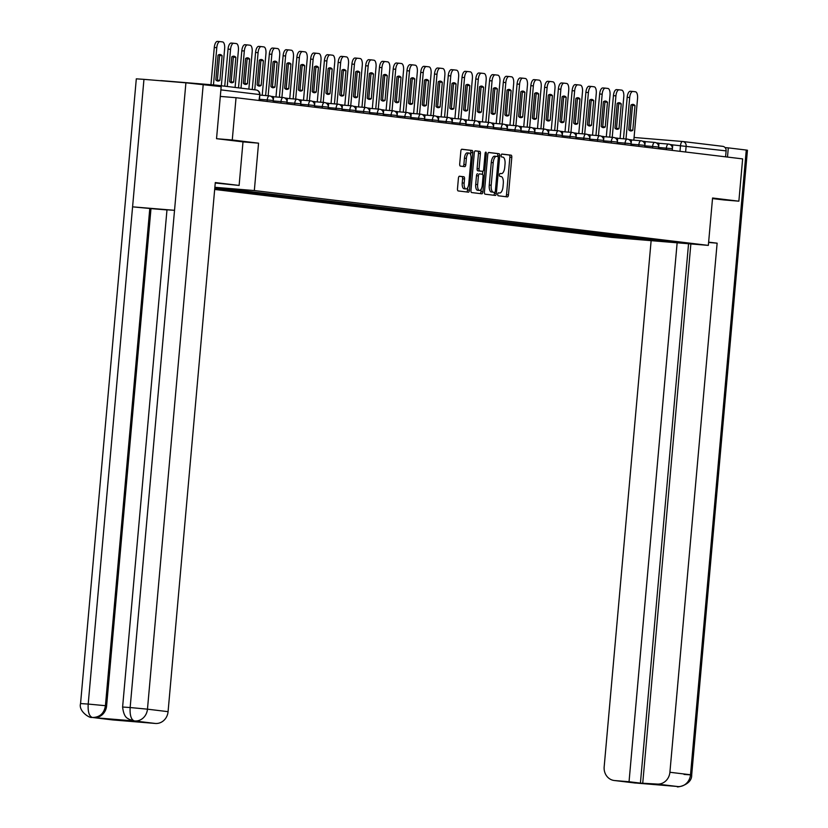 <?xml version="1.0" encoding="UTF-8"?>
<svg xmlns="http://www.w3.org/2000/svg" width="828" height="828" viewBox="0 0 828 828"><rect width="100%" height="100%" fill="white"/><g stroke="black" fill="none" stroke-linecap="round" stroke-linejoin="round"><path stroke-width="1.24" d="M497.721 194.238A1.47 0.611 94.7 0 0 498.197 195.77L507.398 196.888A2.091 0.869 94.7 0 0 507.409 196.888A2.091 0.869 94.7 0 0 508.454 194.901L511.797 157.361A2.091 0.869 94.7 0 0 511.124 155.167L501.923 154.06A1.47 0.611 94.7 0 0 501.913 154.06A1.47 0.611 94.7 0 0 501.178 155.447A1.47 0.611 94.7 0 0 501.654 156.978L502.855 157.123A6.696 2.794 94.7 0 1 505.028 164.13L504.749 167.256A6.696 2.794 94.7 0 1 501.426 173.601A6.696 2.794 94.7 0 1 501.375 173.601L500.184 173.456A1.47 0.611 94.7 0 0 500.174 173.456A1.47 0.611 94.7 0 0 499.45 174.843A1.47 0.611 94.7 0 0 499.926 176.374L501.116 176.519A6.696 2.794 94.7 0 1 503.289 183.526L503.01 186.662A6.696 2.794 94.7 0 1 499.688 192.996A6.696 2.794 94.7 0 1 499.646 192.996L498.456 192.852A1.47 0.611 94.7 0 0 498.446 192.852A1.47 0.611 94.7 0 0 497.721 194.238M459.478 176.229A2.091 0.869 94.7 0 0 459.468 176.229A2.091 0.869 94.7 0 0 458.422 178.217L457.491 188.753A2.091 0.869 94.7 0 0 458.163 190.937L468.389 192.168A2.091 0.869 94.7 0 0 468.4 192.179A2.091 0.869 94.7 0 0 469.435 190.192L472.788 152.652A2.091 0.869 94.7 0 0 472.105 150.458L461.889 149.226A2.091 0.869 94.7 0 0 461.879 149.226A2.091 0.869 94.7 0 0 460.834 151.203L459.706 163.923A2.091 0.869 94.7 0 0 460.378 166.117L464.756 166.645A2.091 0.869 94.7 0 0 464.767 166.645A2.091 0.869 94.7 0 0 465.802 164.668L466.371 158.355A5.599 2.329 94.7 0 1 469.145 153.056A5.599 2.329 94.7 0 1 470.997 158.914L468.793 183.63A5.599 2.329 94.7 0 1 466.019 188.939A5.599 2.329 94.7 0 1 464.166 183.071L464.529 178.951A2.091 0.869 94.7 0 0 463.856 176.757L459.447 176.229M254.331 190.554L258.553 143.172L232.264 139.994L236.042 97.714L742.633 158.893L738.866 201.183L712.566 198.006L708.344 245.388L254.331 190.554L214.866 187.294M484.421 192.003A2.091 0.869 94.7 0 0 485.094 194.187L495.32 195.429A2.091 0.869 94.7 0 0 495.33 195.429A2.091 0.869 94.7 0 0 496.365 193.441L499.719 155.902A2.091 0.869 94.7 0 0 499.036 153.708L488.82 152.476A2.091 0.869 94.7 0 0 488.81 152.476A2.091 0.869 94.7 0 0 487.764 154.453L484.421 192.003M485.094 153.553L486.305 153.646L482.9 191.817A2.091 0.869 94.7 0 1 481.865 193.804A2.091 0.869 94.7 0 0 481.865 193.804L471.629 192.562A2.091 0.869 94.7 0 1 470.956 190.378L474.299 152.828A2.091 0.869 94.7 0 1 475.344 150.851L475.355 150.851A2.091 0.869 94.7 0 0 475.344 150.851M475.355 150.851L479.733 151.379A2.091 0.869 94.7 0 1 480.406 153.573L479.05 168.798A2.091 0.869 94.7 0 0 479.733 170.982L482.631 171.334A2.091 0.869 94.7 0 0 482.641 171.334A2.091 0.869 94.7 0 0 483.687 169.357L485.094 153.501A1.47 0.611 94.7 0 1 485.829 152.114A1.47 0.611 94.7 0 1 486.305 153.646M214.68 189.457L611.675 237.398L708.344 245.388M218.375 86.288A4.264 3.881 -83.1 0 0 216.025 85.139L161.315 80.616A4.264 3.881 -83.1 0 0 160.228 80.699M232.264 139.994L216.801 138.721M236.042 97.714L220.31 96.41M682.924 141.526L722.627 146.328A4.264 3.881 96.9 0 1 726.115 150.893L672.75 144.89M725.587 156.834L726.115 150.893M723.393 199.9L738.866 201.183M659.512 240.544L674.489 242.521L627.179 238.05L628.535 236.798M214.773 188.411L627.179 238.05M214.866 187.366L659.668 240.731M258.553 143.172L242.997 141.888L239.116 185.441L215.259 182.988M622.78 236.104L622.635 237.677M642 239.841L642.797 238.526M505.701 196.681A2.091 0.869 94.7 0 0 506.519 194.746L509.872 157.196A2.091 0.869 94.7 0 0 509.189 155.012L501.727 154.112M497.721 156.502L497.783 155.736A2.091 0.869 94.7 0 0 497.11 153.553L488.592 152.518M493.623 195.222A2.091 0.869 94.7 0 0 494.44 193.286L494.513 192.386M492.701 192.231L494.637 192.396A1.47 0.611 94.7 0 0 494.637 192.396A1.47 0.611 94.7 0 0 495.361 190.999L498.301 158.044A1.47 0.611 94.7 0 0 497.825 156.513L496.572 156.368A6.696 2.794 94.7 0 0 496.531 156.357A6.696 2.794 94.7 0 0 493.209 162.702L491.19 185.234A6.696 2.794 94.7 0 0 493.374 192.241L492.691 192.231A1.47 0.611 94.7 0 0 492.701 192.231A1.47 0.611 94.7 0 0 492.712 192.231L493.374 192.241M496.479 156.357L494.637 156.202A6.696 2.794 94.7 0 0 494.595 156.202A6.696 2.794 94.7 0 0 491.273 162.547L493.209 162.702M491.439 192.075A6.696 2.794 94.7 0 1 489.265 185.068L491.273 162.547M475.117 150.893L479.733 151.379M480.706 171.179L480.695 171.179A2.091 0.869 94.7 0 0 480.726 171.179A2.091 0.869 94.7 0 0 480.706 171.179L477.797 170.827A2.091 0.869 94.7 0 1 477.114 168.633L478.47 153.408A2.091 0.869 94.7 0 0 477.797 151.224M482.786 171.324L482.517 174.304M481.203 189.094L480.975 191.661L482.9 191.817M477.642 184.592A5.599 2.329 94.7 0 0 479.495 190.461A5.599 2.329 94.7 0 0 482.269 185.151L483.045 176.447A2.091 0.869 94.7 0 0 482.372 174.253L479.464 173.901A2.091 0.869 94.7 0 0 479.453 173.901A2.091 0.869 94.7 0 0 478.418 175.888L477.642 184.592L475.707 184.437A5.599 2.329 94.7 0 0 477.559 190.295L479.495 190.461M477.518 173.745L477.539 173.745A2.091 0.869 94.7 0 0 477.518 173.745A2.091 0.869 94.7 0 0 476.483 175.722L478.418 175.888M475.707 184.437L476.483 175.722M480.147 193.597A2.091 0.869 94.7 0 0 480.975 191.661M466.019 188.939L464.084 188.774A5.599 2.329 94.7 0 1 462.231 182.916L462.593 178.796A2.091 0.869 94.7 0 0 461.921 176.602L459.24 176.281M469.145 153.056L467.209 152.89A5.599 2.329 94.7 0 0 464.436 158.2L466.371 158.355M463.059 166.438A2.091 0.869 94.7 0 0 463.877 164.503L464.436 158.2M470.646 154.795L470.853 152.487A2.091 0.869 94.7 0 0 470.169 150.303L461.651 149.268M466.681 191.972A2.091 0.869 94.7 0 0 467.499 190.036L467.727 187.573M623.484 138.783L627.179 97.331A6.396 2.66 -85.3 0 1 630.356 91.266A6.396 2.66 -85.3 0 1 630.398 91.277L632.83 91.473A6.396 2.66 -85.3 0 1 632.913 91.484L635.469 91.784A6.396 2.66 94.7 0 1 637.55 98.48L633.834 140.17M631.681 104.618A13.227 5.506 -85.3 0 1 632.488 105.363L630.284 130.037A13.227 5.506 94.7 0 1 629.539 130.503M670.049 144.517L672.75 144.848L672.253 150.396L672.388 148.709L658.602 147.477M625.999 138.99L629.694 97.538A6.396 2.66 -85.3 0 1 632.871 91.473L630.356 91.266M632.799 130.255L635.004 105.57A13.227 5.506 -85.3 0 0 632.965 104.38A13.227 5.506 -85.3 0 0 630.946 105.084L628.742 129.758A13.227 5.506 94.7 0 0 630.77 130.948A13.227 5.506 94.7 0 0 632.799 130.255L630.284 130.037M635.004 105.57L632.488 105.363M708.602 242.469L717.131 243.173L669.904 772.276L690.511 774.76L746.266 150.044L728.309 147.87L727.491 157.061M708.633 242.149L717.131 243.173M651.129 240.658L604.171 766.842A12.803 11.633 -83.1 0 0 614.241 780.504A12.803 11.633 -83.1 0 0 614.635 780.545L629.042 781.735L677.138 242.811M746.266 150.044L747.446 150.23L691.69 774.946L684.042 774.428M725.1 147.612L728.309 147.87M688.554 243.753L640.417 783.112L657.173 784.064A12.803 11.633 -83.1 0 0 669.904 772.276M640.417 783.112L629.042 781.735M676.497 786.414L636.691 783.112M642.766 782.874L690.862 243.949M723.662 199.921L712.515 198.585M677.894 786.559L657.173 784.064M239.116 185.441L215.29 182.564L168.074 711.666A12.803 11.633 96.9 0 1 155.333 723.455L112.805 719.936A12.803 11.633 96.9 0 1 112.401 719.894A12.803 11.633 96.9 0 1 112.008 719.842M80.554 703.562L88.203 704.069C87.768 711.842 89.155 716.303 92.363 717.462L92.198 717.452A12.803 11.633 -83.1 0 1 91.804 717.41C89.807 718.404 78.298 711.262 80.554 703.562L136.309 78.836L143.958 79.353L132.583 206.845L149.796 208.48L105.425 705.694L106.615 705.839A12.803 11.633 96.9 0 1 93.874 717.638L135.44 721.064A12.803 11.633 96.9 0 1 135.047 721.033A12.803 11.633 96.9 0 1 134.653 720.971M122.606 707.029L130.151 707.536C129.737 715.32 131.155 719.78 134.395 720.929L129.116 719.346C128.35 718.207 124.024 718.921 122.606 707.029L166.987 209.805L174.532 210.312L185.907 82.821L143.958 79.353M185.907 82.821L221.179 86.629L216.532 138.69L242.997 141.878M203.222 84.456L147.467 709.172L130.151 707.536L174.532 210.312L132.583 206.845L88.203 704.069L105.425 705.694C104.173 713.322 99.929 717.255 92.684 717.493L92.363 717.462M166.977 209.939L150.986 208.615L106.615 705.839M150.986 208.615L149.796 208.48M609.718 137.127L613.424 95.665A6.396 2.66 -85.3 0 1 616.591 89.61A6.396 2.66 -85.3 0 1 616.632 89.61L619.065 89.807M617.916 102.962A13.227 5.506 -85.3 0 1 618.723 103.697L616.518 128.381A13.227 5.506 94.7 0 1 615.784 128.837M656.293 142.861L658.985 143.182L658.498 148.729M612.234 137.334L615.939 95.872A6.396 2.66 -85.3 0 1 619.106 89.817A6.396 2.66 -85.3 0 1 619.147 89.817L621.704 90.128A6.396 2.66 94.7 0 1 623.784 96.824L620.068 138.504M619.034 128.588L621.238 103.904A13.227 5.506 -85.3 0 0 619.209 102.713A13.227 5.506 -85.3 0 0 617.181 103.417L614.976 128.102A13.227 5.506 94.7 0 0 617.005 129.292A13.227 5.506 94.7 0 0 619.034 128.588L616.518 128.381M621.238 103.904L618.723 103.697M595.953 135.461L599.658 93.999A6.396 2.66 -85.3 0 1 602.836 87.944A6.396 2.66 -85.3 0 1 602.877 87.944L605.299 88.151A6.396 2.66 -85.3 0 1 605.382 88.151L607.949 88.461A6.396 2.66 94.7 0 1 610.019 95.158L606.303 136.848M604.161 101.295A13.227 5.506 -85.3 0 1 604.957 102.041L602.753 126.715A13.227 5.506 94.7 0 1 602.018 127.17M642.528 141.195L645.229 141.526L644.733 147.073M598.468 135.668L602.173 94.206A6.396 2.66 -85.3 0 1 605.34 88.151L602.836 87.944M605.268 126.922L607.473 102.248A13.227 5.506 -85.3 0 0 605.444 101.047A13.227 5.506 -85.3 0 0 603.415 101.751L601.211 126.436A13.227 5.506 94.7 0 0 603.239 127.626A13.227 5.506 94.7 0 0 605.268 126.922L602.753 126.715M607.473 102.248L604.957 102.041M582.198 133.805L585.893 92.343A6.396 2.66 -85.3 0 1 589.07 86.278A6.396 2.66 -85.3 0 1 589.112 86.288L591.544 86.485M590.395 99.639A13.227 5.506 -85.3 0 1 591.192 100.374L588.998 125.059A13.227 5.506 94.7 0 1 588.253 125.514M628.762 139.528L631.464 139.86L630.967 145.407M584.703 134.012L588.408 92.55A6.396 2.66 -85.3 0 1 591.585 86.485L594.183 86.805A6.396 2.66 94.7 0 1 596.264 93.492L592.537 135.181M591.585 86.485A6.396 2.66 -85.3 0 1 591.627 86.495L589.07 86.278M591.502 125.266L593.707 100.581A13.227 5.506 -85.3 0 0 591.678 99.391A13.227 5.506 -85.3 0 0 589.65 100.095L587.445 124.769A13.227 5.506 94.7 0 0 589.484 125.97A13.227 5.506 94.7 0 0 591.502 125.266L588.998 125.059M593.707 100.581L591.192 100.374M568.432 132.138L572.127 90.676A6.396 2.66 -85.3 0 1 575.305 84.622A6.396 2.66 -85.3 0 1 575.346 84.622L577.778 84.829M576.63 97.973A13.227 5.506 -85.3 0 1 577.437 98.708L575.232 123.393A13.227 5.506 94.7 0 1 574.487 123.848M614.997 137.872L617.698 138.193L617.202 143.741M570.947 132.345L574.642 90.883A6.396 2.66 -85.3 0 1 577.82 84.829L580.418 85.139A6.396 2.66 94.7 0 1 582.498 91.836L578.772 133.515M577.82 84.829A6.396 2.66 -85.3 0 1 577.861 84.829L575.305 84.622M577.747 123.6L579.942 98.915A13.227 5.506 -85.3 0 0 577.913 97.725A13.227 5.506 -85.3 0 0 575.884 98.428L573.69 123.113A13.227 5.506 94.7 0 0 575.719 124.303A13.227 5.506 94.7 0 0 577.747 123.6L575.232 123.393M579.942 98.915L577.437 98.708M554.667 130.472L558.372 89.02A6.396 2.66 -85.3 0 1 561.539 82.955A6.396 2.66 -85.3 0 1 561.581 82.966L564.013 83.162M562.864 96.307A13.227 5.506 -85.3 0 1 563.671 97.052L561.467 121.726A13.227 5.506 94.7 0 1 560.722 122.192M601.231 136.206L603.933 136.537L603.436 142.085M557.182 130.679L560.877 89.227A6.396 2.66 -85.3 0 1 564.054 83.162L566.652 83.473A6.396 2.66 94.7 0 1 568.732 90.169L565.017 131.859M564.054 83.162A6.396 2.66 -85.3 0 1 564.096 83.173L561.539 82.955M563.982 121.933L566.186 97.259A13.227 5.506 -85.3 0 0 564.147 96.058A13.227 5.506 -85.3 0 0 562.129 96.762L559.925 121.447A13.227 5.506 94.7 0 0 561.953 122.637A13.227 5.506 94.7 0 0 563.982 121.933L561.467 121.726M566.186 97.259L563.671 97.052M540.901 128.816L544.607 87.354A6.396 2.66 -85.3 0 1 547.774 81.299A6.396 2.66 -85.3 0 1 547.815 81.299L550.247 81.496M549.099 94.651A13.227 5.506 -85.3 0 1 549.906 95.386L547.701 120.07A13.227 5.506 94.7 0 1 546.966 120.526M587.476 134.55L590.167 134.871L589.681 140.418M543.416 129.023L547.122 87.561A6.396 2.66 -85.3 0 1 550.289 81.506L552.887 81.817A6.396 2.66 94.7 0 1 554.967 88.513L551.251 130.193M550.289 81.506A6.396 2.66 -85.3 0 1 550.33 81.506L547.774 81.299M550.216 120.277L552.421 95.593A13.227 5.506 -85.3 0 0 550.392 94.402A13.227 5.506 -85.3 0 0 548.364 95.106L546.159 119.791A13.227 5.506 94.7 0 0 548.188 120.981A13.227 5.506 94.7 0 0 550.216 120.277L547.701 120.07M552.421 95.593L549.906 95.386M527.136 127.15L530.841 85.688A6.396 2.66 -85.3 0 1 534.019 79.633A6.396 2.66 -85.3 0 1 534.06 79.633L536.482 79.84M535.343 92.984A13.227 5.506 -85.3 0 1 536.14 93.73L533.936 118.404A13.227 5.506 94.7 0 1 533.201 118.859M573.711 132.884L576.412 133.215L575.915 138.762M529.651 127.357L533.356 85.895A6.396 2.66 -85.3 0 1 536.523 79.84L539.131 80.15A6.396 2.66 94.7 0 1 541.201 86.847L537.486 128.537M536.523 79.84A6.396 2.66 -85.3 0 1 536.565 79.84L534.019 79.633M536.451 118.611L538.655 93.937A13.227 5.506 -85.3 0 0 536.627 92.736A13.227 5.506 -85.3 0 0 534.598 93.44L532.394 118.125A13.227 5.506 94.7 0 0 534.422 119.315A13.227 5.506 94.7 0 0 536.451 118.611L533.936 118.404M538.655 93.937L536.14 93.73M513.381 125.494L517.076 84.032A6.396 2.66 -85.3 0 1 520.253 77.967A6.396 2.66 -85.3 0 1 520.294 77.977L522.727 78.174M521.578 91.318A13.227 5.506 -85.3 0 1 522.375 92.063L520.181 116.748A13.227 5.506 94.7 0 1 519.435 117.203M559.945 131.217L562.647 131.548L562.15 137.096M515.885 125.701L519.591 84.239A6.396 2.66 -85.3 0 1 522.768 78.174A6.396 2.66 -85.3 0 1 522.81 78.184L525.366 78.494A6.396 2.66 94.7 0 1 527.446 85.18L523.72 126.87M522.685 116.955L524.89 92.27A13.227 5.506 -85.3 0 0 522.861 91.08A13.227 5.506 -85.3 0 0 520.833 91.784L518.628 116.458A13.227 5.506 94.7 0 0 520.667 117.659A13.227 5.506 94.7 0 0 522.685 116.955L520.181 116.748M524.89 92.27L522.375 92.063M499.615 123.827L503.31 82.365A6.396 2.66 -85.3 0 1 506.488 76.311A6.396 2.66 -85.3 0 1 506.529 76.311L508.961 76.518M507.812 89.662A13.227 5.506 -85.3 0 1 508.62 90.397L506.415 115.082A13.227 5.506 94.7 0 1 505.67 115.537M546.18 129.561L548.881 129.882L548.384 135.43M502.13 124.034L505.825 82.572A6.396 2.66 -85.3 0 1 509.003 76.518A6.396 2.66 -85.3 0 1 509.044 76.518L511.6 76.828A6.396 2.66 94.7 0 1 513.681 83.525L509.955 125.204M508.93 115.289L511.124 90.604A13.227 5.506 -85.3 0 0 509.096 89.414A13.227 5.506 -85.3 0 0 507.067 90.117L504.873 114.802A13.227 5.506 94.7 0 0 506.902 115.992A13.227 5.506 94.7 0 0 508.93 115.289L506.415 115.082M511.124 90.604L508.62 90.397M485.85 122.161L489.555 80.709A6.396 2.66 -85.3 0 1 492.722 74.644A6.396 2.66 -85.3 0 1 492.763 74.644L495.196 74.851M494.047 87.996A13.227 5.506 -85.3 0 1 494.854 88.741L492.65 113.415A13.227 5.506 94.7 0 1 491.904 113.881M532.414 127.895L535.116 128.226L534.619 133.774L534.753 132.087L520.967 130.855M488.365 122.368L492.06 80.916A6.396 2.66 -85.3 0 1 495.237 74.851A6.396 2.66 -85.3 0 1 495.279 74.862L497.835 75.162A6.396 2.66 94.7 0 1 499.915 81.858L496.2 123.548M495.165 113.622L497.369 88.948A13.227 5.506 -85.3 0 0 495.33 87.747A13.227 5.506 -85.3 0 0 493.312 88.451L491.107 113.136A13.227 5.506 94.7 0 0 493.136 114.326A13.227 5.506 94.7 0 0 495.165 113.622L492.65 113.415M497.369 88.948L494.854 88.741M472.084 120.505L475.789 79.043A6.396 2.66 -85.3 0 1 478.957 72.978A6.396 2.66 -85.3 0 1 478.998 72.988L481.43 73.185M480.281 86.34A13.227 5.506 -85.3 0 1 481.089 87.075L478.884 111.759A13.227 5.506 94.7 0 1 478.149 112.215M518.659 126.239L521.361 126.56L520.864 132.107L520.988 130.431L507.212 129.199M474.599 120.712L478.305 79.25A6.396 2.66 -85.3 0 1 481.472 73.195A6.396 2.66 -85.3 0 1 481.513 73.195L484.069 73.506A6.396 2.66 94.7 0 1 486.15 80.202L482.434 121.882M481.399 111.966L483.604 87.282A13.227 5.506 -85.3 0 0 481.575 86.091A13.227 5.506 -85.3 0 0 479.547 86.795L477.342 111.469A13.227 5.506 94.7 0 0 479.371 112.67A13.227 5.506 94.7 0 0 481.399 111.966L478.884 111.759M483.604 87.282L481.089 87.075M458.319 118.839L462.024 77.377A6.396 2.66 -85.3 0 1 465.201 71.322A6.396 2.66 -85.3 0 1 465.243 71.322L467.665 71.529M466.526 84.673A13.227 5.506 -85.3 0 1 467.323 85.419L465.119 110.093A13.227 5.506 94.7 0 1 464.384 110.548M504.894 124.573L507.595 124.904L507.098 130.451L507.233 128.764L493.447 127.533M460.834 119.046L464.539 77.584A6.396 2.66 -85.3 0 1 467.706 71.529A6.396 2.66 -85.3 0 1 467.748 71.529L470.314 71.839A6.396 2.66 94.7 0 1 472.384 78.536L468.669 120.215M467.634 110.3L469.838 85.626A13.227 5.506 -85.3 0 0 467.81 84.425A13.227 5.506 -85.3 0 0 465.781 85.129L463.576 109.813A13.227 5.506 94.7 0 0 465.605 111.004A13.227 5.506 94.7 0 0 467.634 110.3L465.119 110.093M469.838 85.626L467.323 85.419M444.564 117.183L448.258 75.721A6.396 2.66 -85.3 0 1 451.436 69.655A6.396 2.66 -85.3 0 1 451.477 69.666L453.91 69.862M452.761 83.007A13.227 5.506 -85.3 0 1 453.558 83.752L451.363 108.437A13.227 5.506 94.7 0 1 450.618 108.892M491.128 122.906L493.83 123.237L493.333 128.785L493.467 127.108L479.681 125.866M447.068 117.39L450.774 75.928A6.396 2.66 -85.3 0 1 453.951 69.862A6.396 2.66 -85.3 0 1 453.992 69.873L456.549 70.183A6.396 2.66 94.7 0 1 458.629 76.869L454.903 118.559M453.868 108.644L456.073 83.959A13.227 5.506 -85.3 0 0 454.044 82.769A13.227 5.506 -85.3 0 0 452.016 83.473L449.811 108.147A13.227 5.506 94.7 0 0 451.85 109.348A13.227 5.506 94.7 0 0 453.868 108.644L451.363 108.437M456.073 83.959L453.558 83.752M430.798 115.516L434.493 74.054A6.396 2.66 -85.3 0 1 437.67 67.999A6.396 2.66 -85.3 0 1 437.712 67.999L440.144 68.196M438.995 81.351A13.227 5.506 -85.3 0 1 439.803 82.086L437.598 106.771A13.227 5.506 94.7 0 1 436.853 107.226M477.363 121.25L480.064 121.571L479.567 127.119L479.702 125.442L465.916 124.21M433.313 115.723L437.008 74.261A6.396 2.66 -85.3 0 1 440.185 68.207A6.396 2.66 -85.3 0 1 440.227 68.207L442.783 68.517A6.396 2.66 94.7 0 1 444.864 75.213L441.138 116.893M440.113 106.978L442.318 82.293A13.227 5.506 -85.3 0 0 440.279 81.103A13.227 5.506 -85.3 0 0 438.25 81.806L436.056 106.491A13.227 5.506 94.7 0 0 438.084 107.681A13.227 5.506 94.7 0 0 440.113 106.978L437.598 106.771M442.318 82.293L439.803 82.086M417.033 113.85L420.738 72.388A6.396 2.66 -85.3 0 1 423.905 66.333A6.396 2.66 -85.3 0 1 423.946 66.333L426.379 66.54M425.23 79.685A13.227 5.506 -85.3 0 1 426.037 80.43L423.832 105.104A13.227 5.506 94.7 0 1 423.087 105.57M463.597 119.584L466.299 119.915L465.802 125.463L465.936 123.776L452.15 122.544M419.548 114.057L423.243 72.605A6.396 2.66 -85.3 0 1 426.42 66.54A6.396 2.66 -85.3 0 1 426.461 66.55L429.018 66.851A6.396 2.66 94.7 0 1 431.098 73.547L427.383 115.237M426.348 105.311L428.552 80.637A13.227 5.506 -85.3 0 0 426.513 79.436A13.227 5.506 -85.3 0 0 424.495 80.14L422.29 104.825A13.227 5.506 94.7 0 0 424.319 106.015A13.227 5.506 94.7 0 0 426.348 105.311L423.832 105.104M428.552 80.637L426.037 80.43M403.267 112.194L406.972 70.732A6.396 2.66 -85.3 0 1 410.139 64.667A6.396 2.66 -85.3 0 1 410.181 64.677L412.613 64.874M411.464 78.029A13.227 5.506 -85.3 0 1 412.272 78.763L410.067 103.448A13.227 5.506 94.7 0 1 409.332 103.904M449.842 117.928L452.543 118.249L452.047 123.796L452.171 122.12L438.395 120.878M405.782 112.401L409.487 70.939A6.396 2.66 -85.3 0 1 412.654 64.884A6.396 2.66 -85.3 0 1 412.696 64.884L415.263 65.195A6.396 2.66 94.7 0 1 417.333 71.891L413.617 113.571M412.582 103.655L414.787 78.97A13.227 5.506 -85.3 0 0 412.758 77.78A13.227 5.506 -85.3 0 0 410.729 78.484L408.525 103.158A13.227 5.506 94.7 0 0 410.553 104.359A13.227 5.506 94.7 0 0 412.582 103.655L410.067 103.448M414.787 78.97L412.272 78.763M389.502 110.528L393.207 69.066A6.396 2.66 -85.3 0 1 396.384 63.011A6.396 2.66 -85.3 0 1 396.426 63.011L398.848 63.218M397.709 76.362A13.227 5.506 -85.3 0 1 398.506 77.107L396.301 101.782A13.227 5.506 94.7 0 1 395.567 102.237M436.077 116.262L438.778 116.593L438.281 122.14L438.416 120.453L424.629 119.222M392.017 110.735L395.722 69.273A6.396 2.66 -85.3 0 1 398.889 63.218A6.396 2.66 -85.3 0 1 398.941 63.218L401.497 63.528A6.396 2.66 94.7 0 1 403.567 70.225L399.852 111.904M398.817 101.989L401.021 77.314A13.227 5.506 -85.3 0 0 398.992 76.114A13.227 5.506 -85.3 0 0 396.964 76.818L394.759 101.502A13.227 5.506 94.7 0 0 396.788 102.693A13.227 5.506 94.7 0 0 398.817 101.989L396.301 101.782M401.021 77.314L398.506 77.107M375.746 108.872L379.441 67.41A6.396 2.66 -85.3 0 1 382.619 61.344A6.396 2.66 -85.3 0 1 382.66 61.355L385.092 61.551M383.944 74.696A13.227 5.506 -85.3 0 1 384.741 75.441L382.546 100.126A13.227 5.506 94.7 0 1 381.801 100.581M422.311 114.595L425.012 114.926L424.516 120.474L424.65 118.797L410.864 117.555M378.251 109.079L381.956 67.617A6.396 2.66 -85.3 0 1 385.134 61.551A6.396 2.66 -85.3 0 1 385.175 61.562L387.732 61.872A6.396 2.66 94.7 0 1 389.812 68.558L386.086 110.248M385.061 100.333L387.256 75.648A13.227 5.506 -85.3 0 0 385.227 74.458A13.227 5.506 -85.3 0 0 383.198 75.162L380.994 99.836A13.227 5.506 94.7 0 0 383.033 101.037A13.227 5.506 94.7 0 0 385.061 100.333L382.546 100.126M387.256 75.648L384.741 75.441M361.981 107.205L365.676 65.743A6.396 2.66 -85.3 0 1 368.853 59.688A6.396 2.66 -85.3 0 1 368.895 59.688L371.327 59.885M370.178 73.04A13.227 5.506 -85.3 0 1 370.985 73.775L368.781 98.46A13.227 5.506 94.7 0 1 368.036 98.915M408.546 112.939L411.247 113.26L410.75 118.808L410.885 117.131L397.098 115.899M364.496 107.412L368.191 65.95A6.396 2.66 -85.3 0 1 371.368 59.895A6.396 2.66 -85.3 0 1 371.41 59.895L373.966 60.206A6.396 2.66 94.7 0 1 376.047 66.902L372.321 108.582M371.296 98.667L373.5 73.982A13.227 5.506 -85.3 0 0 371.461 72.792A13.227 5.506 -85.3 0 0 369.433 73.495L367.239 98.18A13.227 5.506 94.7 0 0 369.267 99.37A13.227 5.506 94.7 0 0 371.296 98.667L368.781 98.46M373.5 73.982L370.985 73.775M348.215 105.539L351.921 64.077A6.396 2.66 -85.3 0 1 355.088 58.022A6.396 2.66 -85.3 0 1 355.129 58.022L357.561 58.229M356.413 71.374A13.227 5.506 -85.3 0 1 357.22 72.119L355.015 96.793A13.227 5.506 94.7 0 1 354.27 97.259M394.78 111.273L397.481 111.604L396.995 117.152L397.119 115.465L383.343 114.233M350.73 105.746L354.425 64.294A6.396 2.66 -85.3 0 1 357.603 58.229A6.396 2.66 -85.3 0 1 357.644 58.239L360.201 58.54A6.396 2.66 94.7 0 1 362.281 65.236L358.565 106.926M357.53 97L359.735 72.326A13.227 5.506 -85.3 0 0 357.696 71.125A13.227 5.506 -85.3 0 0 355.678 71.829L353.473 96.514A13.227 5.506 94.7 0 0 355.502 97.704A13.227 5.506 94.7 0 0 357.53 97L355.015 96.793M359.735 72.326L357.22 72.119M334.45 103.883L338.155 62.421A6.396 2.66 -85.3 0 1 341.322 56.356A6.396 2.66 -85.3 0 1 341.364 56.366L343.796 56.563M342.647 69.718A13.227 5.506 -85.3 0 1 343.454 70.452L341.25 95.137A13.227 5.506 94.7 0 1 340.515 95.593M381.025 109.617L383.726 109.938L383.229 115.485L383.354 113.809L369.578 112.567M336.965 104.09L340.67 62.628A6.396 2.66 -85.3 0 1 343.837 56.573A6.396 2.66 -85.3 0 1 343.879 56.573L346.446 56.884A6.396 2.66 94.7 0 1 348.516 63.58L344.8 105.259M343.765 95.344L345.969 70.659A13.227 5.506 -85.3 0 0 343.941 69.469A13.227 5.506 -85.3 0 0 341.912 70.173L339.708 94.847A13.227 5.506 94.7 0 0 341.736 96.048A13.227 5.506 94.7 0 0 343.765 95.344L341.25 95.137M345.969 70.659L343.454 70.452M320.684 102.217L324.39 60.755A6.396 2.66 -85.3 0 1 327.567 54.7A6.396 2.66 -85.3 0 1 327.609 54.7L330.03 54.907M328.892 68.051A13.227 5.506 -85.3 0 1 329.689 68.786L327.484 93.471A13.227 5.506 94.7 0 1 326.749 93.926M367.259 107.95L369.961 108.282L369.464 113.829M323.199 102.424L326.905 60.961A6.396 2.66 -85.3 0 1 330.082 54.907A6.396 2.66 -85.3 0 1 330.124 54.907L332.68 55.217A6.396 2.66 94.7 0 1 334.76 61.914L331.034 103.593M329.999 93.678L332.204 69.003A13.227 5.506 -85.3 0 0 330.175 67.803A13.227 5.506 -85.3 0 0 328.147 68.507L325.942 93.191A13.227 5.506 94.7 0 0 327.971 94.382A13.227 5.506 94.7 0 0 329.999 93.678L327.484 93.471M332.204 69.003L329.689 68.786M306.929 100.561L310.624 59.098A6.396 2.66 -85.3 0 1 313.802 53.033A6.396 2.66 -85.3 0 1 313.843 53.044L316.275 53.24A6.396 2.66 -85.3 0 1 316.358 53.251L318.915 53.561A6.396 2.66 94.7 0 1 320.995 60.247L317.269 101.937M315.126 66.385A13.227 5.506 -85.3 0 1 315.934 67.13L313.729 91.815A13.227 5.506 94.7 0 1 312.984 92.27M353.494 106.284L356.195 106.615L355.698 112.163L355.833 110.486L342.047 109.244M309.444 100.768L313.139 59.305A6.396 2.66 -85.3 0 1 316.317 53.24L313.802 53.033M316.244 92.022L318.438 67.337A13.227 5.506 -85.3 0 0 316.41 66.147A13.227 5.506 -85.3 0 0 314.381 66.851L312.177 91.525A13.227 5.506 94.7 0 0 314.216 92.726A13.227 5.506 94.7 0 0 316.244 92.022L313.729 91.815M318.438 67.337L315.934 67.13M293.164 98.894L296.859 57.432A6.396 2.66 -85.3 0 1 300.036 51.377A6.396 2.66 -85.3 0 1 300.078 51.377L302.51 51.574A6.396 2.66 -85.3 0 1 302.593 51.584L305.149 51.895A6.396 2.66 94.7 0 1 307.229 58.591L303.503 100.271M301.361 64.729A13.227 5.506 -85.3 0 1 302.168 65.464L299.964 90.148A13.227 5.506 94.7 0 1 299.219 90.604M339.728 104.628L342.43 104.949L341.933 110.497L342.067 108.82L328.281 107.588M295.679 99.101L299.374 57.639A6.396 2.66 -85.3 0 1 302.551 51.584L300.036 51.377M302.479 90.355L304.683 65.671A13.227 5.506 -85.3 0 0 302.644 64.48A13.227 5.506 -85.3 0 0 300.616 65.184L298.422 89.869A13.227 5.506 94.7 0 0 300.45 91.059A13.227 5.506 94.7 0 0 302.479 90.355L299.964 90.148M304.683 65.671L302.168 65.464M279.398 97.228L283.104 55.766A6.396 2.66 -85.3 0 1 286.271 49.711A6.396 2.66 -85.3 0 1 286.312 49.711L288.744 49.918A6.396 2.66 -85.3 0 1 288.827 49.928L291.384 50.229A6.396 2.66 94.7 0 1 293.464 56.925L289.748 98.615M287.595 63.063A13.227 5.506 -85.3 0 1 288.403 63.808L286.198 88.482A13.227 5.506 94.7 0 1 285.453 88.948M325.963 102.962L328.664 103.293L328.178 108.841M281.913 97.435L285.608 55.983A6.396 2.66 -85.3 0 1 288.786 49.918L286.271 49.711M288.713 88.689L290.918 64.015A13.227 5.506 -85.3 0 0 288.889 62.814A13.227 5.506 -85.3 0 0 286.861 63.518L284.656 88.203A13.227 5.506 94.7 0 0 286.685 89.393A13.227 5.506 94.7 0 0 288.713 88.689L286.198 88.482M290.918 64.015L288.403 63.808M265.633 95.572L269.338 54.11A6.396 2.66 -85.3 0 1 272.515 48.045A6.396 2.66 -85.3 0 1 272.557 48.055L274.979 48.252A6.396 2.66 -85.3 0 1 275.062 48.262L277.628 48.573A6.396 2.66 94.7 0 1 279.698 55.269L275.983 96.948M273.83 61.407A13.227 5.506 -85.3 0 1 274.637 62.141L272.433 86.826A13.227 5.506 94.7 0 1 271.698 87.282M312.208 101.306L314.909 101.627L314.412 107.174M268.148 95.779L271.853 54.317A6.396 2.66 -85.3 0 1 275.02 48.252L272.515 48.045M274.948 87.033L277.152 62.348A13.227 5.506 -85.3 0 0 275.124 61.158A13.227 5.506 -85.3 0 0 273.095 61.862L270.891 86.536A13.227 5.506 94.7 0 0 272.919 87.737A13.227 5.506 94.7 0 0 274.948 87.033L272.433 86.826M277.152 62.348L274.637 62.141M252.261 89.517L255.573 52.443A6.396 2.66 -85.3 0 1 258.75 46.389A6.396 2.66 -85.3 0 1 258.791 46.389L261.224 46.596M260.075 59.74A13.227 5.506 -85.3 0 1 260.872 60.475L258.678 85.16A13.227 5.506 94.7 0 1 257.932 85.615M298.442 99.639L301.144 99.96L300.647 105.518M254.765 89.817L258.088 52.65A6.396 2.66 -85.3 0 1 261.265 46.596L263.863 46.906A6.396 2.66 94.7 0 1 265.943 53.603L262.217 95.282M261.265 46.596A6.396 2.66 -85.3 0 1 261.306 46.596L258.75 46.389M261.182 85.367L263.387 60.692A13.227 5.506 -85.3 0 0 261.358 59.492A13.227 5.506 -85.3 0 0 259.33 60.196L257.125 84.88A13.227 5.506 94.7 0 0 259.164 86.071A13.227 5.506 94.7 0 0 261.182 85.367L258.678 85.16M263.387 60.692L260.872 60.475M238.505 87.851L241.807 50.787A6.396 2.66 -85.3 0 1 244.984 44.722A6.396 2.66 -85.3 0 1 245.026 44.733L247.458 44.929M246.309 58.074A13.227 5.506 -85.3 0 1 247.117 58.819L244.912 83.504A13.227 5.506 94.7 0 1 244.167 83.959M284.677 97.973L287.378 98.304L286.881 103.852M241.01 88.151L244.322 50.994A6.396 2.66 -85.3 0 1 247.5 44.929L250.097 45.25A6.396 2.66 94.7 0 1 252.178 51.936L248.855 89.103M247.5 44.929A6.396 2.66 -85.3 0 1 247.541 44.94L244.984 44.722M247.427 83.711L249.621 59.026A13.227 5.506 -85.3 0 0 247.593 57.836A13.227 5.506 -85.3 0 0 245.564 58.54L243.36 83.214A13.227 5.506 94.7 0 0 245.398 84.415A13.227 5.506 94.7 0 0 247.427 83.711L244.912 83.504M249.621 59.026L247.117 58.819M224.74 86.184L228.042 49.121A6.396 2.66 -85.3 0 1 231.219 43.066A6.396 2.66 -85.3 0 1 231.26 43.066L233.693 43.263M232.544 56.418A13.227 5.506 -85.3 0 1 233.351 57.153L231.147 81.837A13.227 5.506 94.7 0 1 230.401 82.293M270.911 96.317L273.613 96.638L273.116 102.186M227.245 86.495L230.557 49.328A6.396 2.66 -85.3 0 1 233.734 43.273L236.332 43.584A6.396 2.66 94.7 0 1 238.412 50.28L235.09 87.437M233.734 43.273A6.396 2.66 -85.3 0 1 233.775 43.273L231.219 43.066M233.662 82.044L235.866 57.36A13.227 5.506 -85.3 0 0 233.827 56.169A13.227 5.506 -85.3 0 0 231.799 56.873L229.604 81.558A13.227 5.506 94.7 0 0 231.633 82.748A13.227 5.506 94.7 0 0 233.662 82.044L231.147 81.837M235.866 57.36L233.351 57.153M210.954 84.725L214.286 47.455A6.396 2.66 -85.3 0 1 217.453 41.4A6.396 2.66 -85.3 0 1 217.495 41.4L219.927 41.607M218.778 54.751A13.227 5.506 -85.3 0 1 219.586 55.497L217.381 80.171A13.227 5.506 94.7 0 1 216.646 80.626M259.837 94.972L259.361 100.53M213.469 84.932L216.791 47.672A6.396 2.66 -85.3 0 1 219.969 41.607L222.566 41.917A6.396 2.66 94.7 0 1 224.647 48.614L221.335 85.781M219.969 41.607A6.396 2.66 -85.3 0 1 220.01 41.607L217.453 41.4M219.896 80.378L222.101 55.704A13.227 5.506 -85.3 0 0 220.072 54.503A13.227 5.506 -85.3 0 0 218.043 55.207L215.839 79.892A13.227 5.506 94.7 0 0 217.867 81.082A13.227 5.506 94.7 0 0 219.896 80.378L217.381 80.171M222.101 55.704L219.586 55.497M216.294 85.17L255.997 89.962A4.264 3.881 96.9 0 1 259.485 94.537L220.89 89.879M679.995 151.327L680.512 145.531A4.264 1.78 94.7 0 1 682.634 141.495A4.264 1.78 94.7 0 1 682.665 141.495A4.264 3.881 96.9 0 1 686.143 146.07L685.615 152.01M722.761 146.339L682.789 141.505A4.264 4.264 0 0 0 682.634 141.495L634.072 137.479L682.603 141.495M267.102 101.461L267.237 99.919L259.464 99.277M280.858 103.127L281.002 101.575L273.23 100.933M294.623 104.783L294.768 103.241L286.995 102.6M308.389 106.45L308.523 104.897L300.761 104.256M322.154 108.116L322.289 106.564L314.526 105.922M335.92 109.772L336.054 108.23A4.264 1.78 -85.3 0 1 338.166 104.183A4.264 1.78 -85.3 0 1 338.197 104.193L328.654 103.397M349.675 111.438L349.82 109.886A4.264 1.78 -85.3 0 1 351.931 105.849A4.264 1.78 -85.3 0 1 351.962 105.849L342.419 105.063M363.44 113.094L363.585 111.552L355.812 110.911M377.206 114.761L377.34 113.219A4.264 1.78 -85.3 0 1 379.462 109.172A4.264 1.78 -85.3 0 1 379.483 109.172L369.95 108.385M390.971 116.427L391.106 114.875A4.264 1.78 -85.3 0 1 393.228 110.838A4.264 1.78 -85.3 0 1 393.248 110.838L383.716 110.052M404.737 118.083L404.871 116.541A4.264 1.78 -85.3 0 1 406.983 112.494A4.264 1.78 -85.3 0 1 407.014 112.504M418.492 119.749L418.637 118.197A4.264 1.78 -85.3 0 1 420.748 114.16A4.264 1.78 -85.3 0 1 420.779 114.16M432.257 121.405L432.392 119.863A4.264 1.78 -85.3 0 1 434.514 115.827A4.264 1.78 -85.3 0 1 434.545 115.827M446.023 123.072L446.157 121.53A4.264 1.78 -85.3 0 1 448.279 117.483A4.264 1.78 -85.3 0 1 448.3 117.493M459.788 124.738L459.923 123.186A4.264 1.78 -85.3 0 1 462.045 119.149A4.264 1.78 -85.3 0 1 462.065 119.149M473.554 126.394L473.688 124.852A4.264 1.78 -85.3 0 1 475.8 120.805A4.264 1.78 -85.3 0 1 475.831 120.816M487.309 128.061L487.454 126.508A4.264 1.78 -85.3 0 1 489.565 122.472A4.264 1.78 -85.3 0 1 489.596 122.472M501.075 129.717L501.209 128.174A4.264 1.78 -85.3 0 1 503.331 124.138A4.264 1.78 -85.3 0 1 503.362 124.138M514.84 131.383L514.975 129.841A4.264 1.78 -85.3 0 1 517.096 125.794A4.264 1.78 -85.3 0 1 517.117 125.804M528.606 133.049L528.74 131.497A4.264 1.78 -85.3 0 1 530.851 127.46A4.264 1.78 -85.3 0 1 530.883 127.46M542.361 134.705L542.506 133.163L534.733 132.521M556.126 136.372L556.271 134.819L548.498 134.177M569.892 138.028L570.026 136.485L562.264 135.844M583.657 139.694L583.792 138.152L576.029 137.51M597.423 141.36L597.557 139.808L589.784 139.166M611.178 143.016L611.323 141.474L603.55 140.832M624.943 144.683L625.088 143.13L617.315 142.488M638.709 146.339L638.843 144.797L631.081 144.155M652.474 148.005L652.609 146.463L644.846 145.821M666.24 149.671L666.374 148.119A4.264 1.78 -85.3 0 1 668.486 144.082A4.264 1.78 -85.3 0 1 668.517 144.082L658.974 143.296M658.477 148.729L658.622 147.053L652.609 146.463A4.264 1.78 -85.3 0 1 654.731 142.416A4.264 1.78 -85.3 0 1 654.751 142.426L645.219 141.629M644.712 147.063L644.867 145.386L638.843 144.797A4.264 1.78 -85.3 0 1 640.965 140.76A4.264 1.78 -85.3 0 1 640.996 140.76L631.453 139.973M630.946 145.407L631.102 143.73L625.088 143.13A4.264 1.78 -85.3 0 1 627.2 139.094A4.264 1.78 -85.3 0 1 627.231 139.094L617.688 138.307M617.181 143.741L617.336 142.064L611.323 141.474A4.264 1.78 -85.3 0 1 613.434 137.438A4.264 1.78 -85.3 0 1 613.465 137.438L603.922 136.651M603.426 142.085L603.571 140.398L597.557 139.808A4.264 1.78 -85.3 0 1 599.669 135.771A4.264 1.78 -85.3 0 1 599.7 135.771L590.167 134.985M589.66 140.418L589.805 138.742L583.792 138.152A4.264 1.78 -85.3 0 1 585.913 134.105A4.264 1.78 -85.3 0 1 585.934 134.115M575.895 138.752L576.05 137.075L570.026 136.485A4.264 1.78 -85.3 0 1 572.148 132.449A4.264 1.78 -85.3 0 1 572.179 132.449M562.129 137.096L562.284 135.419L556.271 134.819A4.264 1.78 -85.3 0 1 558.382 130.783A4.264 1.78 -85.3 0 1 558.414 130.783M548.364 135.43L548.519 133.753L542.506 133.163A4.264 1.78 -85.3 0 1 544.617 129.116A4.264 1.78 -85.3 0 1 544.648 129.127M369.443 113.819L369.599 112.142L363.585 111.552A4.264 1.78 -85.3 0 1 365.697 107.516A4.264 1.78 -85.3 0 1 365.728 107.516L356.185 106.729M328.157 108.841L328.302 107.154L322.289 106.564A4.264 1.78 -85.3 0 1 324.41 102.527A4.264 1.78 -85.3 0 1 324.431 102.527L314.899 101.74M314.392 107.174L314.536 105.498L308.523 104.897A4.264 1.78 -85.3 0 1 310.645 100.861A4.264 1.78 -85.3 0 1 310.666 100.861L301.133 100.074M300.626 105.508L300.781 103.831L294.768 103.241A4.264 1.78 -85.3 0 1 296.879 99.205A4.264 1.78 -85.3 0 1 296.91 99.205L287.368 98.418M286.861 103.852L287.016 102.175L281.002 101.575A4.264 1.78 -85.3 0 1 283.114 97.538A4.264 1.78 -85.3 0 1 283.145 97.538L273.602 96.752M273.105 102.186L273.25 100.509L267.237 99.919A4.264 1.78 -85.3 0 1 269.348 95.872A4.264 1.78 -85.3 0 1 269.379 95.882L259.837 95.085M258.957 100.478L259.868 94.599A4.264 4.264 0 0 0 256.131 89.983L216.16 85.149M509.189 155.012L511.124 155.167M509.872 157.196L511.797 157.361M506.519 194.746L508.454 194.901M497.11 153.553L499.036 153.708M497.783 155.736L499.719 155.902M494.44 193.286L496.365 193.441M489.265 185.068L491.19 185.234M478.47 153.408L480.406 153.573M477.114 168.633L479.05 168.798M477.797 170.827L479.733 170.982M461.921 176.602L463.856 176.757M462.593 178.796L464.529 178.951M462.231 182.916L464.166 183.071M463.877 164.503L465.802 164.668M470.169 150.303L472.105 150.458M470.853 152.487L472.788 152.652M467.499 190.036L469.435 190.192M629.694 97.538L627.179 97.331M614.635 780.545L635.573 783.071M677.77 786.548A12.803 11.633 96.9 0 0 690.511 774.76L691.69 774.946C692.187 785.917 674.271 787.842 677.697 786.548M634.445 782.936A12.803 11.633 -83.1 0 0 634.838 782.998A12.803 11.633 -83.1 0 0 635.231 783.029M92.198 717.452L112.805 719.936M155.333 723.455L134.395 720.929M134.25 720.929L135.44 721.064M93.874 717.638L92.684 717.493M134.736 720.96A12.803 11.633 96.9 0 0 147.467 709.172L168.074 711.666M615.939 95.872L613.424 95.665M602.173 94.206L599.658 93.999M588.408 92.55L585.893 92.343M574.642 90.883L572.127 90.676M560.877 89.227L558.372 89.02M547.122 87.561L544.607 87.354M533.356 85.895L530.841 85.688M519.591 84.239L517.076 84.032M505.825 82.572L503.31 82.365M492.06 80.916L489.555 80.709M478.305 79.25L475.789 79.043M464.539 77.584L462.024 77.377M450.774 75.928L448.258 75.721M437.008 74.261L434.493 74.054M423.243 72.605L420.738 72.388M409.487 70.939L406.972 70.732M395.722 69.273L393.207 69.066M381.956 67.617L379.441 67.41M368.191 65.95L365.676 65.743M354.425 64.294L351.921 64.077M340.67 62.628L338.155 62.421M326.905 60.961L324.39 60.755M313.139 59.305L310.624 59.098M299.374 57.639L296.859 57.432M285.608 55.983L283.104 55.766M271.853 54.317L269.338 54.11M258.088 52.65L255.573 52.443M244.322 50.994L241.807 50.787M230.557 49.328L228.042 49.121M216.791 47.672L214.286 47.455M672.388 148.709A4.264 4.264 0 0 0 668.486 144.082M658.622 147.053A4.264 4.264 0 0 0 654.731 142.416M644.867 145.386A4.264 4.264 0 0 0 640.965 140.76M631.102 143.73A4.264 4.264 0 0 0 627.2 139.094M617.336 142.064A4.264 4.264 0 0 0 613.434 137.438M603.571 140.398A4.264 4.264 0 0 0 599.669 135.771M589.805 138.742A4.264 4.264 0 0 0 585.913 134.105L576.402 133.318M576.05 137.075A4.264 4.264 0 0 0 572.148 132.449L562.636 131.662M562.284 135.419A4.264 4.264 0 0 0 558.382 130.783L548.871 129.996M548.519 133.753A4.264 4.264 0 0 0 544.617 129.116L535.105 128.34M534.753 132.087A4.264 4.264 0 0 0 530.851 127.46L521.35 126.674M520.988 130.431A4.264 4.264 0 0 0 517.096 125.794L507.585 125.007M507.233 128.764A4.264 4.264 0 0 0 503.331 124.138L493.819 123.351M493.467 127.108A4.264 4.264 0 0 0 489.565 122.472L480.054 121.685M479.702 125.442A4.264 4.264 0 0 0 475.8 120.805L466.288 120.019M465.936 123.776A4.264 4.264 0 0 0 462.045 119.149L452.533 118.363M452.171 122.12A4.264 4.264 0 0 0 448.279 117.483L438.768 116.696M438.416 120.453A4.264 4.264 0 0 0 434.514 115.827L425.002 115.04M424.65 118.797A4.264 4.264 0 0 0 420.748 114.16L411.237 113.374M410.885 117.131A4.264 4.264 0 0 0 406.983 112.494L397.471 111.708M397.119 115.465A4.264 4.264 0 0 0 393.228 110.838M383.354 113.809A4.264 4.264 0 0 0 379.462 109.172M369.599 112.142A4.264 4.264 0 0 0 365.697 107.516M355.833 110.486A4.264 4.264 0 0 0 351.931 105.849M342.067 108.82A4.264 4.264 0 0 0 338.166 104.183M328.302 107.154A4.264 4.264 0 0 0 324.41 102.527M314.536 105.498A4.264 4.264 0 0 0 310.645 100.861M300.781 103.831A4.264 4.264 0 0 0 296.879 99.205M287.016 102.175A4.264 4.264 0 0 0 283.114 97.538M273.25 100.509A4.264 4.264 0 0 0 269.348 95.872M259.34 100.53L259.868 94.599M494.595 156.202L496.531 156.357M614.241 780.504L636.949 783.133M677.666 786.548L675.896 786.352M133.857 720.888L135.047 721.033M91.804 717.41L112.401 719.894M619.106 89.817L616.591 89.61M522.768 78.174L520.253 77.967M509.003 76.518L506.488 76.311M495.237 74.851L492.722 74.644M481.472 73.195L478.957 72.978M467.706 71.529L465.201 71.322M453.951 69.862L451.436 69.655M440.185 68.207L437.67 67.999M426.42 66.54L423.905 66.333M412.654 64.884L410.139 64.667M398.889 63.218L396.384 63.011M385.134 61.551L382.619 61.344M371.368 59.895L368.853 59.688M357.603 58.229L355.088 58.022M343.837 56.573L341.322 56.356M330.082 54.907L327.567 54.7"/></g></svg>
